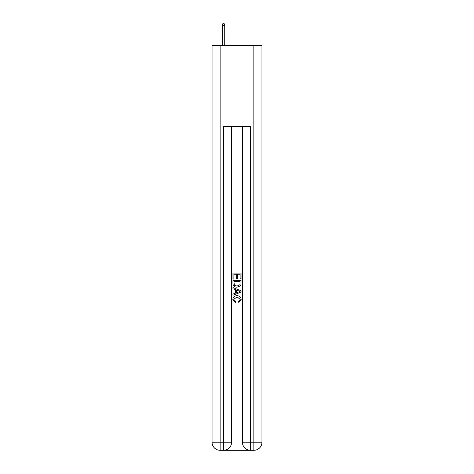 <?xml version="1.0" encoding="UTF-8"?>
<svg xmlns="http://www.w3.org/2000/svg" width="474" height="474" viewBox="0 0 474 474"><rect width="100%" height="100%" fill="white"/><g stroke="black" fill="none" stroke-linecap="round" stroke-linejoin="round"><path stroke-width="0.71" d="M224.113 450.3L249.887 450.3M220.137 45.557L220.137 442.206L212.038 442.206L212.038 45.557L261.962 45.557L261.962 442.206L253.863 442.206L253.863 45.557M250.491 450.3L250.491 442.206L242.398 442.206A8.094 8.094 0 0 0 250.491 450.3L253.863 450.3L253.863 442.206L250.491 442.206L250.491 126.505L223.509 126.505L223.509 442.206L220.137 442.206L220.137 450.3L223.509 450.3A8.094 8.094 0 0 0 231.602 442.206L223.509 442.206L223.509 450.3M231.602 126.505L231.602 442.206M242.398 442.206L242.398 126.505M253.863 450.3A8.094 8.094 0 0 0 261.962 442.206M212.038 442.206A8.094 8.094 0 0 0 220.137 450.3M232.953 279.008L232.953 273.095L241.047 273.095L241.047 278.801L240.111 278.801L240.111 274.239L237.622 274.239L237.622 278.493L236.686 278.493L236.686 274.239L233.889 274.239L233.889 279.008L232.953 279.008M232.953 283.464L232.953 280.567L241.047 280.567L240.928 284.767L240.354 285.941L237.041 287.208C234.452 287.22 233.089 285.97 232.953 283.464M233.889 281.71L234.458 285.289L237.059 286.065L239.945 284.69L240.111 281.71L233.889 281.71M232.953 288.767L232.953 287.552L241.047 290.769L241.047 292.055L232.953 295.272L232.953 294.058L235.442 293.139L235.442 289.685L232.953 288.767M238.618 290.858L236.378 290.029L236.378 292.796L240.111 291.409L238.618 290.858M233.783 299.367L235.809 301.636L235.542 302.773L232.847 299.473C233.066 296.985 234.47 295.735 237.059 295.717C239.548 295.77 240.911 297.014 241.153 299.45L238.801 302.566L238.552 301.428L240.217 299.396L237.065 296.86L233.783 299.367M224.723 45.557L224.723 25.454L222.294 25.454L222.294 45.557M222.294 25.454L222.833 23.7L224.184 23.7L224.723 25.454"/></g></svg>
